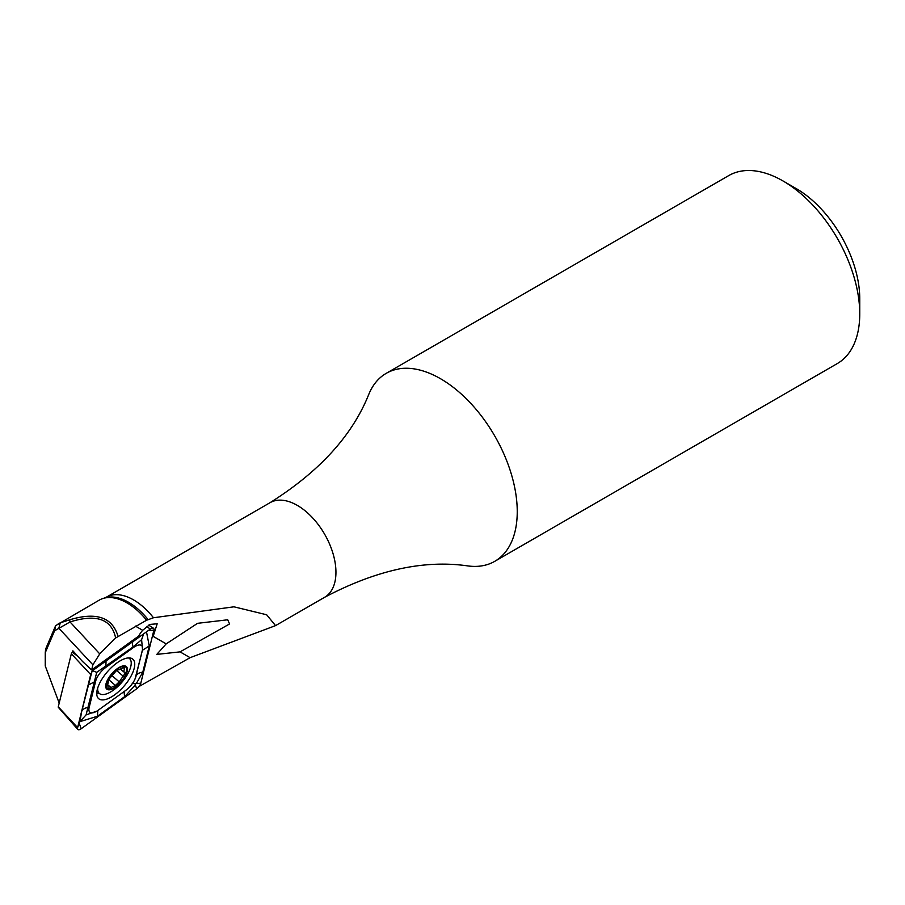 <?xml version="1.0" encoding="UTF-8"?>
<svg xmlns="http://www.w3.org/2000/svg" width="905" height="905" viewBox="0 0 905 905"><rect width="100%" height="100%" fill="white"/><g stroke="black" fill="none" stroke-linecap="round" stroke-linejoin="round"><path stroke-width="1.36" d="M146.587 620.23L115.648 637.968C111.553 619.02 96.349 613.681 70.024 621.95L54.583 630.808L45.261 652.686L45.635 649.021L55.635 625.66L99.199 600.151A55.624 32.116 60 0 1 102.876 598.522A55.624 32.116 60 0 1 146.587 620.23L153.477 617.753L233.965 606.814L266.658 614.767L275.539 625.626L190.095 657.675L138.725 686.669M166.192 643.874L156.791 654.394L180.05 651.872L229.576 623.952L227.709 619.789L197.573 623.319L166.192 643.874L153.171 636.351A14.242 5.996 -49.1 0 1 152.017 637.787M45.261 652.686L45.25 665.956L59.187 703.083M72.558 652.233L72.898 650.831L82.513 661.465L91.643 669.938L92.898 664.813L58.825 628.217L60.273 622.821L69.606 619.835C96.145 611.746 112.277 617.176 117.978 636.113M91.643 669.938L138.725 636.045A14.242 5.996 -49.1 0 1 142.662 630.287L149.992 624.416L157.176 623.783L153.171 636.351M69.606 619.835L70.024 621.95L99.742 653.874L115.648 637.968M99.742 653.874L92.898 664.813M270.029 502.694C319.488 471.584 352.441 435.396 368.889 394.105A108.543 62.66 60 0 1 386.231 373.335A108.543 62.66 60 0 1 440.497 378.709A108.543 62.66 60 0 1 511.404 474.356A108.543 62.66 60 0 1 494.764 561.326A108.543 62.66 60 0 1 468.1 565.953C424.117 559.562 376.299 570.003 324.635 597.277A54.605 31.528 60 0 0 333.006 553.521A54.605 31.528 60 0 0 297.338 505.397A54.605 31.528 60 0 0 270.029 502.694L106.304 597.221A54.605 31.528 60 0 1 133.612 599.925A54.605 31.528 60 0 1 153.477 617.753M386.231 373.335L728.729 175.593A108.543 62.66 60 0 1 783.006 180.966L783.006 180.966A108.543 62.66 60 0 1 859.75 313.899A108.543 62.66 60 0 1 837.272 363.584L494.764 561.326M783.006 180.966L796.196 188.579A89.878 51.89 60 0 1 859.75 298.661L859.75 313.899M58.192 623.817L60.273 622.821M134.212 668.252A26.121 10.984 130.9 0 0 132.831 659.168A26.121 10.984 130.9 0 0 107.435 671.725A26.121 10.984 130.9 0 0 98.656 698.66A26.121 10.984 130.9 0 0 117.786 692.359A26.121 10.984 130.9 0 0 134.212 668.252M125.637 690.458A13.564 5.702 130.9 0 0 135.015 679.033A13.564 5.702 130.9 0 0 135.852 676.612L142.334 650.344A13.564 5.702 130.9 0 0 133.363 647.573L105.851 667.37A13.564 5.702 130.9 0 0 95.636 681.216L89.154 707.484A13.564 5.702 130.9 0 0 96.926 711.058A13.564 5.702 130.9 0 0 98.136 710.255L125.637 690.458M136.712 688.773A5.43 2.285 130.9 0 0 140.795 683.241L153.884 630.208A5.43 2.285 130.9 0 0 153.488 628.251A5.43 2.285 130.9 0 0 150.773 628.783A5.43 2.285 130.9 0 0 150.287 629.111L94.776 669.055A5.43 2.285 130.9 0 0 91.02 673.625A5.43 2.285 130.9 0 0 90.692 674.587L77.615 727.62A5.43 2.285 130.9 0 0 77.807 729.407A5.43 2.285 130.9 0 0 81.201 728.717L136.712 688.773L135.309 684.938L124.901 696.454L97.401 716.251L79.912 721.67L77.615 727.62L58.259 706.828A1.459 0.611 130.9 0 0 58.316 707.314L77.807 729.407M73.531 651.532L72.445 652.313A1.459 0.611 130.9 0 0 71.337 653.806L58.259 706.828M135.015 679.033L142.549 649.835L141.599 639.654L133.126 646.928L96.733 672.347L86.088 714.882L79.912 721.67L81.699 711.409L91.937 671.567M146.497 631.837L149.257 645.955L142.775 672.234L136.361 683.501L135.162 683.795L135.309 684.938M86.088 714.882L96.733 711.183M132.232 683.286L135.162 683.795M141.599 639.654L143.295 634.948M92.367 670.605L96.733 672.347M120.693 667.098A14.242 5.996 130.9 0 0 106.236 686.68A14.242 5.996 130.9 0 0 122.684 679.734A14.242 5.996 130.9 0 0 120.693 667.098M117.164 669.757L109.2 678.897L107.684 682.97L108.125 688.796L115.399 685.481L119.2 681.872L125.693 672.46L123.702 671.861L124.879 666.815L118.962 669.813L117.243 669.802M107.129 682.981L108.476 683.026L107.141 681.872M97.695 688.083A23.066 9.695 130.9 0 0 99.358 693.468A23.066 9.695 130.9 0 0 119.279 685.074A23.066 9.695 130.9 0 0 124.087 679.508A23.066 9.695 130.9 0 0 129.539 658.58A23.066 9.695 130.9 0 0 128.465 657.912M120.885 666.589A14.921 6.278 130.9 0 0 105.749 687.099A14.921 6.278 130.9 0 0 122.978 679.825A14.921 6.278 130.9 0 0 120.885 666.589M108.577 685.47L110.614 687.234M107.016 682.381L107.684 682.97M111.994 675.639L119.2 681.872M180.05 651.872L190.095 657.675M106.304 597.221L104.652 597.956A55.228 31.89 60 0 1 148.205 619.71M135.365 626.079L142.662 630.287M55.635 625.66L54.583 630.808M71.337 653.806L90.692 674.587L91.416 672.845M72.445 652.313L78.022 656.498M93.837 668.354L94.776 669.055M146.734 626.441L150.287 629.111M96.745 693.818A26.121 10.984 130.9 0 0 99.154 693.298M79.301 723.536L81.201 728.717M136.361 683.501L140.795 683.241M148.296 630.547L153.884 630.208M142.775 672.234A9.503 6.652 -166.1 0 0 136.067 676.103L135.852 676.612M81.699 711.409A9.503 6.652 -166.1 0 1 88.407 707.529L89.154 707.484M88.17 685.13L95.636 681.216M106.043 660.91L105.851 667.37M133.171 641.43A9.503 4.242 54.3 0 0 133.126 646.928L133.363 647.573M149.257 645.955L142.334 650.344M124.901 696.454A9.503 4.242 54.3 0 1 124.958 690.956M97.401 716.251L97.831 710.436M122.854 667.279L124.381 668.591M116.145 670.085L123.374 676.34M104.652 597.956L102.876 598.522M275.539 625.626L324.635 597.277M148.703 625.117L153.488 628.251M96.914 691.363L99.358 693.468M128.748 657.901L129.539 658.58M119.279 685.074A54.266 54.266 0 0 0 124.087 679.508M108.577 679.531L115.071 685.142M120.433 669.033L123.691 671.861"/></g></svg>
